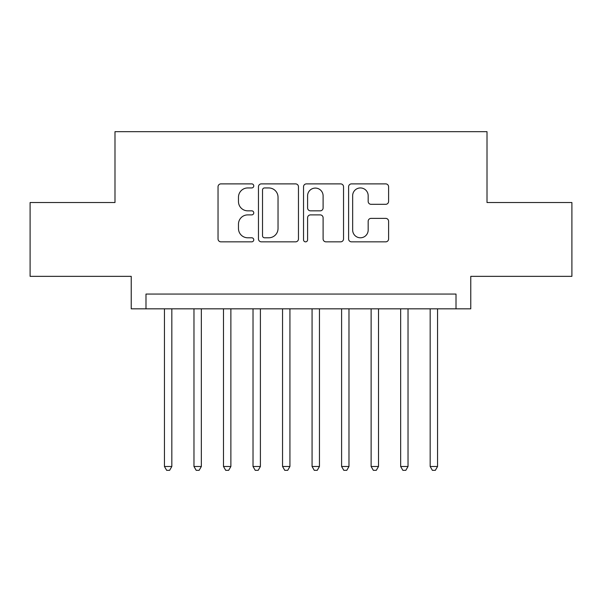 <?xml version="1.0" encoding="UTF-8"?>
<svg xmlns="http://www.w3.org/2000/svg" width="602" height="602" viewBox="0 0 602 602"><rect width="100%" height="100%" fill="white"/><g stroke="black" fill="none" stroke-linecap="round" stroke-linejoin="round"><path stroke-width="0.9" d="M253.758 185.913A2.032 2.032 0 0 0 251.734 183.881L220.942 183.881A2.897 2.897 0 0 0 218.037 186.778L218.037 238.949A2.897 2.897 0 0 0 220.942 241.846L251.734 241.846A2.032 2.032 0 0 0 253.758 239.822A2.032 2.032 0 0 0 251.734 237.79L247.746 237.79A9.271 9.271 0 0 1 238.475 228.512L238.475 224.17A9.271 9.271 0 0 1 247.746 214.891L251.734 214.891A2.032 2.032 0 0 0 253.758 212.867A2.032 2.032 0 0 0 251.734 210.835L247.746 210.835A9.271 9.271 0 0 1 238.475 201.565L238.475 197.215A9.271 9.271 0 0 1 247.746 187.944L251.734 187.944A2.032 2.032 0 0 0 253.758 185.913M385.701 204.319A2.897 2.897 0 0 0 388.599 201.414L388.599 186.778A2.897 2.897 0 0 0 385.701 183.881L351.5 183.881A2.897 2.897 0 0 0 348.603 186.778L348.603 238.949A2.897 2.897 0 0 0 351.5 241.846L385.701 241.846A2.897 2.897 0 0 0 388.599 238.949L388.599 221.273A2.897 2.897 0 0 0 385.701 218.375L371.065 218.375A2.897 2.897 0 0 0 368.168 221.273L368.168 230.039A7.751 7.751 0 0 1 360.41 237.79A7.751 7.751 0 0 1 352.659 230.039L352.659 195.695A7.751 7.751 0 0 1 360.41 187.944A7.751 7.751 0 0 1 368.168 195.695L368.168 201.414A2.897 2.897 0 0 0 371.065 204.319L385.701 204.319M456.007 308.826L470.772 308.826L470.772 276.348L571.9 276.348L571.9 202.528L487.01 202.528L487.01 131.672L114.99 131.672L114.99 202.528L30.1 202.528L30.1 276.348L131.228 276.348L131.228 308.826L456.007 308.826L456.007 294.062L145.993 294.062L145.993 308.826M298.464 186.778A2.897 2.897 0 0 0 295.567 183.881L261.366 183.881A2.897 2.897 0 0 0 258.469 186.778L258.469 238.949A2.897 2.897 0 0 0 261.366 241.846L295.567 241.846A2.897 2.897 0 0 0 298.464 238.949L298.464 186.778M306.433 183.881L340.634 183.881A2.897 2.897 0 0 1 343.531 186.778L343.531 238.949A2.897 2.897 0 0 1 340.634 241.846L325.998 241.846A2.897 2.897 0 0 1 323.101 238.949L323.101 217.789A2.897 2.897 0 0 0 320.204 214.891L310.489 214.891A2.897 2.897 0 0 0 307.592 217.789L307.592 239.822A2.032 2.032 0 0 1 305.568 241.846A2.032 2.032 0 0 1 303.536 239.822L303.536 186.778A2.897 2.897 0 0 1 306.433 183.881M264.556 187.944A2.032 2.032 0 0 0 262.525 189.969L262.525 235.758A2.032 2.032 0 0 0 264.556 237.79L268.755 237.79A9.271 9.271 0 0 0 278.034 228.512L278.034 197.215A9.271 9.271 0 0 0 268.755 187.944L264.556 187.944M323.101 195.838A7.751 7.751 0 0 0 315.343 188.087A7.751 7.751 0 0 0 307.592 195.838L307.592 207.938A2.897 2.897 0 0 0 310.489 210.835L320.204 210.835A2.897 2.897 0 0 0 323.101 207.938L323.101 195.838M164.444 308.826L164.444 466.49L171.826 466.49L171.826 308.826M171.826 466.49L169.613 470.328L166.656 470.328L164.444 466.49M193.972 308.826L193.972 466.49L201.346 466.49L201.346 308.826M201.346 466.49L199.134 470.328L196.184 470.328L193.972 466.49M223.492 308.826L223.492 466.49L230.875 466.49L230.875 308.826M230.875 466.49L228.662 470.328L225.712 470.328L223.492 466.49M253.021 308.826L253.021 466.49L260.403 466.49L260.403 308.826M260.403 466.49L258.19 470.328L255.233 470.328L253.021 466.49M282.549 308.826L282.549 466.49L289.931 466.49L289.931 308.826M289.931 466.49L287.711 470.328L284.761 470.328L282.549 466.49M312.069 308.826L312.069 466.49L319.451 466.49L319.451 308.826M319.451 466.49L317.239 470.328L314.289 470.328L312.069 466.49M341.597 308.826L341.597 466.49L348.979 466.49L348.979 308.826M348.979 466.49L346.767 470.328L343.81 470.328L341.597 466.49M371.125 308.826L371.125 466.49L378.507 466.49L378.507 308.826M378.507 466.49L376.288 470.328L373.338 470.328L371.125 466.49M400.654 308.826L400.654 466.49L408.028 466.49L408.028 308.826M408.028 466.49L405.816 470.328L402.866 470.328L400.654 466.49M430.174 308.826L430.174 466.49L437.556 466.49L437.556 308.826M437.556 466.49L435.344 470.328L432.387 470.328L430.174 466.49"/></g></svg>
